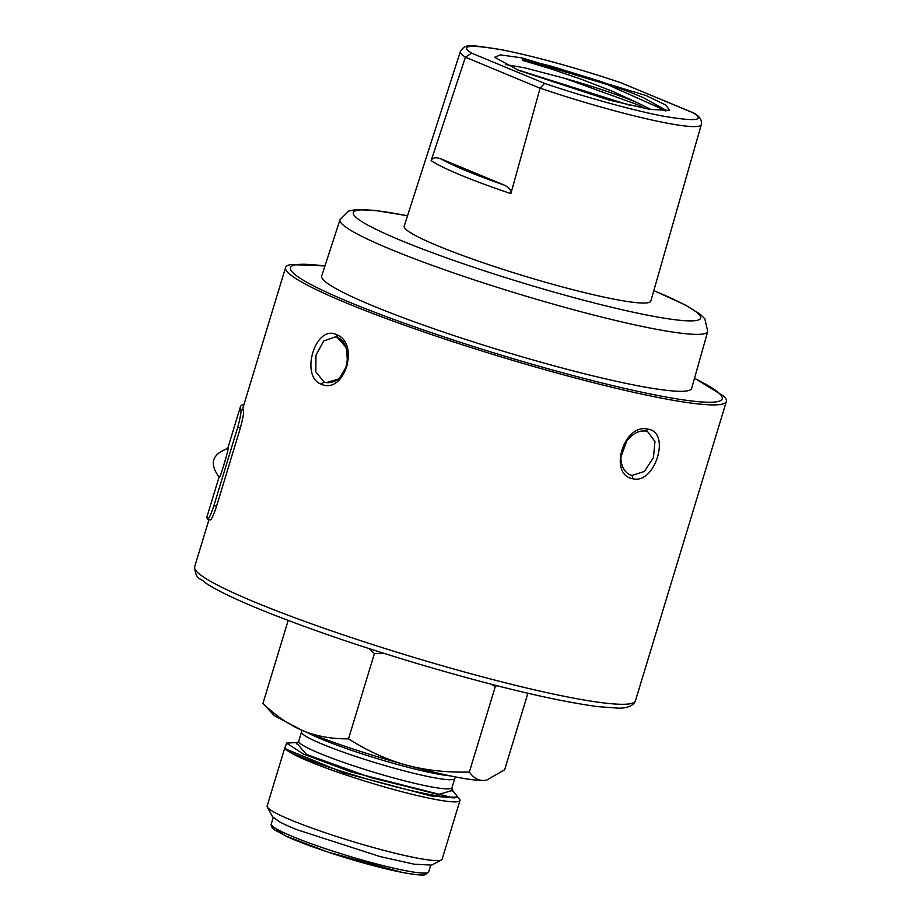 <?xml version="1.0" encoding="UTF-8"?>
<svg xmlns="http://www.w3.org/2000/svg" width="921" height="921" viewBox="0 0 921 921"><rect width="100%" height="100%" fill="white"/><g stroke="black" fill="none" stroke-linecap="round" stroke-linejoin="round"><path stroke-width="1.38" d="M286.535 743.109L285.268 747.253A91.179 9.049 16.9 0 0 286.189 749.21L286.212 749.234C294.144 758.823 415.889 796.193 450.588 797.183L351.131 771.936L303.723 754.195L286.535 743.109L298.093 742.441M451.797 789.493L457.875 797.091L454.26 797.908L431.04 795.94L344.143 772.984L286.212 749.234M457.875 797.091L450.588 797.183M694.526 378.209L723.664 396.088A230.342 22.864 -163.1 0 1 726.381 401.429A230.342 22.864 -163.1 0 1 658.285 397.515A230.342 22.864 -163.1 0 1 657.744 397.412A230.342 22.864 -163.1 0 1 415.878 329.188A230.342 22.864 -163.1 0 1 285.579 267.504A230.342 22.864 -163.1 0 1 290.806 264.58L324.975 265.927M648.085 429.186C671.064 432.122 655.199 484.319 633.015 478.793C607.86 474.948 623.724 422.762 648.085 429.186L645.748 431.12C639.047 430.188 632.704 433.526 626.694 441.124L621.111 456.379C620.409 459.66 621.387 470.412 629.791 474.764L632.002 475.432L644.366 471.483L653.438 457.587L654.969 441.493L647.659 431.696L645.966 431.155M321.291 384.207C299.59 376.413 315.454 324.215 336.361 334.611C360.364 342.854 344.5 395.051 321.291 384.207L323.985 381.973L315.822 371.796L315.972 355.207L323.674 340.989L335.279 336.925L337.028 337.42M285.579 267.504L243.006 407.635A230.342 22.864 16.9 0 0 243.443 410.133C244.019 412.332 242.983 418.295 240.335 428L216.539 506.32C213.396 515.656 211.266 520.146 210.126 519.789M336.361 334.611L337.477 337.593L346.607 347.954L347.562 364.774L339.043 378.83L326.23 382.652L323.985 381.973M243.443 410.133L240.841 409.396A233.082 23.14 -163.1 0 1 240.381 406.829A233.082 23.14 -163.1 0 1 244.042 404.25M240.841 409.396C241.417 411.595 240.381 417.547 237.733 427.252L213.937 505.583C210.805 514.92 208.664 519.409 207.524 519.053A233.082 23.14 -163.1 0 1 207.075 516.485L219.037 477.101M210.264 519.916L207.524 519.053M691.659 388.363A193.329 19.191 -163.1 0 1 634.488 385.105A193.329 19.191 -163.1 0 1 431.166 327.807A193.329 19.191 -163.1 0 1 321.705 275.955L340.01 219.716A192.155 19.076 -163.1 0 0 448.918 271.292A192.155 19.076 -163.1 0 0 651.066 328.244A192.155 19.076 -163.1 0 0 707.731 331.433L691.659 388.363M225.979 457.725L222.226 470.124M620.65 82.671L694.48 113.375C699.948 116.714 702.216 120.478 701.295 124.692L650.825 301.075A128.882 12.79 -163.1 0 1 612.787 298.922A128.882 12.79 -163.1 0 1 477.239 260.724A128.882 12.79 -163.1 0 1 404.192 226.14L460.373 51.484A125.901 12.503 -163.1 0 0 465.416 57.183L540.063 88.232L544.587 83.408L471.656 53.153L465.416 57.183M540.063 88.232L510.89 193.629C511.477 190.325 509.221 187.47 504.109 185.04L441.055 158.884C435.783 157.007 432.479 157.572 431.166 160.565L465.393 57.263M219.359 477.343L219.348 477.343C209.044 463.781 211.922 454.145 227.971 448.446L228.04 448.539C228.696 449.862 219.474 480.209 219.313 477.262M646.185 95.588L521.873 57.873L500.437 54.88L494.669 57.275L518.592 70.353L609.598 100.205L650.03 109.392L669.59 110.416L666.01 105.155L646.185 95.588M665.802 111.061L664.778 109.564L643.56 97.764L631.069 92.561L600.734 81.462L550.896 66.093L522.184 58.909L522.621 60.383L550.608 68.764L582.13 79.551L612.384 91.283L636.779 102.45A83.063 8.243 16.9 0 0 564.677 78.331L524.878 67.855L505.606 64.539M564.665 78.343L636.998 104.51L645.506 108.574M629.331 105.132L516.796 69.593M665.607 110.624L607.457 84.594L524.245 59.577M636.779 102.45L651.055 109.553M491.215 684.222L495.268 686.721L496.626 685.615M369.01 648.568L374.421 653.542L384.494 653.507M527.894 693.26L504.662 769.737L486.749 780.052L484.101 780.444C478.402 780.72 473.486 777.923 469.353 772.028L495.268 686.721M469.353 772.028C446.547 772.615 425.433 770.267 406.023 765.006C386.463 759.537 367.283 750.811 348.506 738.849L374.421 653.542M348.506 738.849C331.802 739.033 316.582 736.316 302.836 730.675C288.998 724.839 275.713 715.732 262.969 703.379L288.169 620.432M262.969 703.379L274.4 715.767L302.836 730.675C331.79 742.476 366.178 753.919 406.023 765.006C445.234 775.62 471.264 780.766 484.101 780.444L486.749 780.052M452.05 790.529L438.431 794.489L370.599 777.52L306.44 754.426L297.092 743.443M457.76 797.114L459.222 798.726A91.455 9.083 -163.1 0 1 459.97 800.51L442.126 859.224A91.455 9.083 -163.1 0 1 441.424 859.961L431.719 865.084L414.312 864.22L379.901 856.53L296.527 829.545A83.615 8.301 -163.1 0 1 279.765 821.935L272.512 816.72L267.297 807.049A91.455 9.083 -163.1 0 1 267.125 806.059L284.957 747.334A91.455 9.083 -163.1 0 1 285.429 746.747M441.424 859.961A91.455 9.083 -163.1 0 1 414.876 857.635A91.455 9.083 -163.1 0 1 322.891 831.939A91.455 9.083 -163.1 0 1 267.297 807.049M459.97 800.51A91.455 9.083 -163.1 0 1 432.72 798.91A91.455 9.083 -163.1 0 1 336.695 771.821A91.455 9.083 -163.1 0 1 284.957 747.334M208.998 519.559L194.619 566.887A230.342 22.864 16.9 0 0 324.917 628.571A230.342 22.864 16.9 0 0 566.783 696.794A230.342 22.864 16.9 0 0 635.421 700.812L726.381 401.429M633.015 478.793L632.002 475.432M326.23 382.652C351.131 384.149 352.927 341.806 337.213 337.512L337.477 337.593M694.492 378.335A225.61 22.392 -163.1 0 1 655.51 395.017A225.61 22.392 -163.1 0 1 368.722 309.94A225.61 22.392 -163.1 0 1 324.929 266.054M216.539 506.32L213.937 505.583M240.335 428L237.733 427.252M653.818 290.633A181.575 18.029 -163.1 0 1 647.129 315.097A181.575 18.029 -163.1 0 1 401.049 240.508A181.575 18.029 -163.1 0 1 407.519 215.802M701.295 124.692A125.901 12.503 -163.1 0 1 664.145 122.585A125.901 12.503 -163.1 0 1 540.086 88.151M510.89 193.629A127.674 12.675 -163.1 0 1 431.166 160.565M471.656 53.153C459.107 45.267 469.572 44.243 503.05 50.068C537.68 56.814 589.083 71.861 620.201 82.533M504.109 185.04C474.108 174.541 453.086 165.826 441.055 158.884M693.122 112.776C705.67 120.674 695.205 121.699 661.727 115.873C627.109 109.127 575.694 94.069 544.587 83.408M306.912 732.345A82.809 8.22 16.9 0 0 322.005 739.344A82.809 8.22 16.9 0 0 322.569 739.575A82.809 8.22 16.9 0 0 450.07 775.839M455.584 776.956L454.755 778.51A80.069 7.944 -163.1 0 1 430.89 777.117A80.069 7.944 -163.1 0 1 323.087 744.467A80.069 7.944 -163.1 0 1 301.524 731.965L301.708 730.203M301.524 731.965L298.749 741.117A80.069 7.944 16.9 0 0 344.04 762.553A80.069 7.944 16.9 0 0 428.115 786.269A80.069 7.944 16.9 0 0 451.969 787.662L452.464 791.277M404.181 870.414A82.268 8.162 16.9 0 0 428.691 871.853L425.444 874.616C425.214 874.524 424.512 876.527 401.832 872.36C385.726 869.113 366.777 864.174 344.995 857.543C321.095 850.164 301.858 843.245 287.283 836.786L274.078 829.637C271.764 827.622 270.82 825.746 271.258 824.03A82.268 8.162 16.9 0 0 317.803 846.054A82.268 8.162 16.9 0 0 404.181 870.414M273.456 826.954L285.142 835.761L327.899 852.075L401.579 872.279M645.748 431.12L647.659 431.696M194.619 566.887C195.782 580.656 200.548 577.455 205.21 582.751C216.493 590.257 235.741 599.536 262.969 610.577C306.175 627.984 357.406 645.586 416.672 663.396C494.174 686.329 554.43 700.72 597.464 706.591L617.726 708.099C621.502 708.445 632.992 707.788 635.421 700.812M337.213 337.512L335.279 336.925M240.381 406.829L227.74 448.458M707.731 331.433L704.818 318.793L700.421 314.429L685.097 304.886L653.829 290.576M407.531 215.744L374.283 210.322L355.31 209.677L348.622 211.128L340.01 219.716M620.489 82.602C575.671 67.647 535.849 56.653 501.024 49.607C465.105 44.012 465.75 44.335 460.373 51.484M693.755 112.984L620.593 82.637M454.755 778.51L451.969 787.662M296.332 743.846L298.749 741.117M273.215 817.606L271.258 824.03M430.637 865.441L428.691 871.853"/></g></svg>
